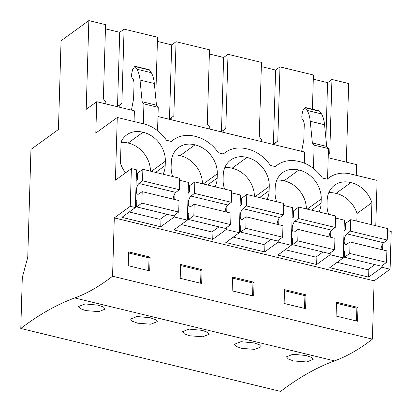 <?xml version="1.0" encoding="UTF-8"?>
<svg xmlns="http://www.w3.org/2000/svg" width="412" height="412" viewBox="0 0 412 412"><rect width="100%" height="100%" fill="white"/><g stroke="black" fill="none" stroke-linecap="round" stroke-linejoin="round"><path stroke-width="0.62" d="M134.065 121.54L134.384 110.818L96.738 101.702L95.811 133.05L117.276 117.477L115.417 180.178L131.382 168.596L130.259 206.324L114.294 217.907L112.564 276.225A375.43 159.145 103.6 0 1 74.727 297.958L334.549 360.881A375.43 159.145 103.6 0 0 372.391 339.148L112.564 276.225M117.276 117.477L143.773 123.888A34.86 28.268 -126 0 1 166.469 140.26L171.377 141.45A34.86 28.268 -126 0 1 173.292 139.895A34.86 28.268 -126 0 1 194.711 136.228L195.736 136.475A34.86 28.268 -126 0 1 218.432 152.842L223.34 154.031A34.86 28.268 -126 0 1 225.256 152.476A34.86 28.268 -126 0 1 246.68 148.809L247.7 149.056A34.86 28.268 -126 0 1 270.396 165.428L275.309 166.618A34.86 28.268 -126 0 1 277.224 165.063A34.86 28.268 -126 0 1 298.643 161.396L299.668 161.643A34.86 28.268 -126 0 1 322.359 178.01L327.272 179.199A34.86 28.268 -126 0 1 329.188 177.644A34.86 28.268 -126 0 1 350.607 173.977L377.104 180.394L375.759 225.714M96.738 101.702L86.206 109.345L88.843 20.6L61.064 40.752L58.432 129.497L30.957 149.432L27.753 257.304L22.31 277.467L20.796 328.477A557.796 236.447 103.6 0 1 74.727 297.958M304.272 163.121L304.597 152.038L157.976 116.529M356.246 175.342L356.565 164.62L328.194 157.75M157.554 130.707L158.249 107.357L143.927 103.891L143.335 123.785M143.927 103.891L142.15 101.733L140.018 80.057C139.56 75.53 138.545 71.925 136.975 69.231L134.951 66.25L132.674 69.37L131.928 72.61C131.392 75.175 131.516 77.044 132.298 78.213L133.375 79.588L134.065 82.76L133.586 98.916L131.438 110.102M125.552 172.824A25.565 20.729 -126 0 1 120.453 163.183L121.082 141.965A25.565 20.729 -126 0 1 126.788 134.832A25.565 20.729 -126 0 1 143.005 132.273A25.565 20.729 -126 0 1 165.33 161.226L151.348 171.371M155.643 172.412L165.202 165.475L165.33 161.226M165.202 165.475A25.565 20.729 -126 0 1 163.121 174.219M276.601 201.7A25.565 20.729 -126 0 1 275.067 192.08L275.19 187.831A25.565 20.729 -126 0 1 282.683 172.587A25.565 20.729 -126 0 1 298.901 170.027A25.565 20.729 -126 0 1 321.226 198.975L307.244 209.121M311.539 210.161L321.097 203.229L321.226 198.975M321.097 203.229A25.565 20.729 -126 0 1 319.017 211.974M224.638 189.118A25.565 20.729 -126 0 1 223.103 179.498L223.227 175.244A25.565 20.729 -126 0 1 230.715 160A25.565 20.729 -126 0 1 246.937 157.441A25.565 20.729 -126 0 1 269.257 186.394L255.275 196.539M259.575 197.58L269.134 190.643L269.257 186.394M269.134 190.643A25.565 20.729 -126 0 1 267.053 199.387M172.674 176.532A25.565 20.729 -126 0 1 171.135 166.912L171.263 162.663A25.565 20.729 -126 0 1 178.751 147.419A25.565 20.729 -126 0 1 194.974 144.859A25.565 20.729 -126 0 1 217.294 173.807L203.312 183.953M207.612 184.993L217.17 178.061L217.294 173.807M217.17 178.061A25.565 20.729 -126 0 1 215.085 186.806M328.565 214.286A25.565 20.729 -126 0 1 327.03 204.666L327.159 200.412A25.565 20.729 -126 0 1 334.647 185.168A25.565 20.729 -126 0 1 350.864 182.609A25.565 20.729 -126 0 1 371.907 202.704L357.044 213.488A25.565 20.729 54 0 0 336.007 193.398L350.864 182.609M370.548 224.452L371.279 223.927L371.907 202.704M371.279 223.927A25.565 20.729 -126 0 1 370.98 224.555M312.409 109.221L313.424 74.984L279.975 66.888L275.618 70.05L273.413 144.21L273.146 144.421M313.3 79.176L327.581 82.632L325.918 138.607M346.332 162.143L348.665 83.523L331.943 79.47L327.581 82.632M105.791 103.891L105.843 102.088L103.366 98.813L105.565 24.648L88.843 20.6M105.441 28.84L119.722 32.296L117.518 106.461L117.25 106.667M155.736 97.711L157.533 37.234L124.079 29.134L119.722 32.296M157.405 41.421L171.686 44.882L169.487 119.042L169.214 119.253M209.718 129.059L209.775 127.257L207.293 123.981L209.497 49.816L176.048 41.72L171.686 44.882M209.373 54.008L223.649 57.464L221.45 131.629L221.182 131.835M261.687 141.646L261.738 139.838L259.261 136.563L261.46 62.403L228.011 54.302L223.649 57.464M261.337 66.59L275.618 70.05M387.496 230.617L391.204 231.513L390.087 269.242L382.104 267.311L368.622 277.096L329.749 267.687L343.232 257.897L330.141 254.729L316.653 264.514L277.781 255.1L291.269 245.315L286.155 244.074L278.177 242.143L264.689 251.928L225.817 242.519L239.305 232.728L226.209 229.561L212.726 239.346L173.854 229.932L187.342 220.147L182.222 218.906L174.245 216.975L160.757 226.76L121.89 217.351L135.373 207.56L136.496 169.832L131.382 168.596M187.342 220.147L188.459 182.418L179.637 180.281M239.305 232.728L240.423 195L231.601 192.868M291.269 245.315L292.391 207.586L283.564 205.449M343.232 257.897L344.355 220.168L335.533 218.036M135.373 207.56L130.259 206.324M390.087 269.242L374.122 280.829L114.294 217.907M374.122 280.829L372.391 339.148M150.123 257.088L128.637 251.887L128.23 265.704L149.71 270.905L150.123 257.088L149.02 257.886L148.639 270.648M254.05 282.256L253.643 296.074L232.157 290.872L232.569 277.055L254.05 282.256L252.947 283.054L252.571 295.816M202.086 269.675L201.674 283.492L180.193 278.291L180.605 264.473L202.086 269.675L200.984 270.473L200.608 283.229M306.013 294.843L284.532 289.641L284.126 303.459L305.606 308.66L306.013 294.843L304.916 295.641L304.535 308.397M357.982 307.424L336.501 302.223L336.089 316.04L357.57 321.242L357.982 307.424L356.88 308.228L356.498 320.984M20.796 328.477L280.618 391.4A557.796 236.447 103.6 0 1 334.549 360.881M98.236 305.174L85.083 303.932L78.589 306.497L80.453 308.686L85.66 310.602L98.829 311.621L105.318 309.041L103.448 307.012L98.236 305.174M150.205 317.76L155.412 319.594L157.281 321.628L150.792 324.208L137.623 323.188L132.417 321.267L130.553 319.079L137.047 316.514L150.205 317.76M254.132 342.928L240.979 341.682L234.48 344.247L236.349 346.435L241.556 348.356L254.724 349.376L261.213 346.796L259.344 344.762L254.132 342.928M202.168 330.342L207.38 332.18L209.245 334.209L202.756 336.789L189.587 335.77L184.385 333.854L182.516 331.665L189.015 329.1L202.168 330.342M306.095 355.51L311.307 357.348L313.177 359.377L306.688 361.957L293.519 360.938L288.312 359.022L286.448 356.833L292.942 354.269L306.095 355.51M124.079 29.134L121.88 103.294L119.243 105.333L119.192 107.135M158.141 107.331L156.472 105.199L154.34 83.523C153.882 79.001 152.867 75.391 151.297 72.697L149.273 69.716L134.951 66.25M156.472 105.199L142.15 101.733M150.478 171.16A25.565 20.729 54 0 0 128.142 143.062L143.005 132.273M128.142 143.062A25.565 20.729 54 0 0 121.071 142.356M121.88 103.294L117.518 106.461M174.245 216.975L174.297 215.219M174.765 199.526L174.946 193.444M160.757 226.76L160.999 218.628M128.606 252.947L149.02 257.886M119.243 105.333L117.363 106.698M331.943 79.47L329.739 153.63L328.282 154.757M382.104 267.311L382.156 265.555M382.624 249.863L382.805 243.78M279.975 66.888L277.776 141.048L275.139 143.082L275.087 144.89M329.739 153.63L328.282 154.685M301.656 151.322L303.804 140.137L304.283 123.981L303.587 120.809L302.511 119.434C301.733 118.254 301.61 116.39 302.145 113.83L302.892 110.591L305.168 107.47L319.491 110.936L321.509 113.918C323.085 116.611 324.1 120.222 324.558 124.743L326.69 146.42L328.41 148.619M305.168 107.47L307.187 110.452C308.763 113.145 309.778 116.751 310.236 121.277L312.368 142.954L314.088 145.153L328.467 148.578L327.566 178.823M356.818 221.126L357.044 213.488M336.007 193.398A25.565 20.729 54 0 0 328.771 192.703M368.622 277.096L368.858 268.964M330.141 254.729L330.192 252.973M330.661 237.276L330.841 231.199M336.465 303.284L356.88 308.228M326.69 146.42L312.368 142.954M314.145 145.112L313.45 168.457M202.441 183.742A25.565 20.729 54 0 0 180.111 155.643L194.974 144.859M180.111 155.643A25.565 20.729 54 0 0 172.875 154.953M226.209 229.561L226.265 227.805M226.729 212.108L226.909 206.026M212.726 239.346L212.968 231.214M176.048 41.72L173.843 115.88L171.207 117.914L171.155 119.722M173.843 115.88L169.487 119.042M180.574 265.529L200.984 270.473M171.207 117.914L169.332 119.279M254.405 196.328A25.565 20.729 54 0 0 232.074 168.23L246.937 157.441M232.074 168.23A25.565 20.729 54 0 0 224.839 167.535M278.177 242.143L278.229 240.387M278.692 224.695L278.873 218.612M264.689 251.928L264.931 243.796M228.011 54.302L225.812 128.462L223.175 130.501L223.119 132.303M225.812 128.462L221.45 131.629M232.538 278.115L252.947 283.054M223.175 130.501L221.296 131.866M306.373 208.91A25.565 20.729 54 0 0 284.038 180.811L298.901 170.027M284.038 180.811A25.565 20.729 54 0 0 276.802 180.121M316.653 264.514L316.895 256.382M277.776 141.048L273.413 144.21M284.501 290.697L304.916 295.641M275.139 143.082L273.259 144.447M135.553 201.453L136.825 200.531L136.64 206.906L141.867 203.116L142.207 191.642L138.669 194.078A5.809 2.462 103.6 0 1 137.701 194.258A5.809 2.462 103.6 0 1 136.393 189.587A5.809 2.462 103.6 0 1 138.983 183.495L142.531 180.786L179.354 189.705L179.694 178.236L142.871 169.317L142.531 180.786M136.181 180.41L137.453 179.488L137.639 173.112L142.871 169.317M138.983 183.495L175.811 192.409A5.809 2.462 -76.4 0 0 173.158 199.135M142.207 191.642L179.035 200.562L178.695 212.031L173.462 215.826L136.64 206.906M167.014 214.266L159.949 219.395L129.296 211.974M175.811 192.409L179.354 189.705M141.867 203.116L178.695 212.031M187.522 214.039L188.794 213.117L188.603 219.493L193.831 215.697L194.17 204.228L190.632 206.664A5.809 2.462 103.6 0 1 189.664 206.845A5.809 2.462 103.6 0 1 188.356 202.168A5.809 2.462 103.6 0 1 190.947 196.076L194.495 193.372L231.323 202.292L231.662 190.818L194.835 181.903L194.495 193.372M188.145 192.996L189.417 192.074L189.608 185.694L194.835 181.903M190.947 196.076L227.774 204.996A5.809 2.462 -76.4 0 0 225.122 211.722M194.17 204.228L230.998 213.143L230.658 224.617L225.426 228.408L188.603 219.493M218.983 226.847L211.912 231.977L181.265 224.555M227.774 204.996L231.323 202.292M193.831 215.697L230.658 224.617M239.485 226.621L240.757 225.699L240.567 232.074L245.799 228.284L246.139 216.81L242.601 219.246A5.809 2.462 103.6 0 1 241.628 219.426A5.809 2.462 103.6 0 1 240.32 214.755A5.809 2.462 103.6 0 1 242.915 208.663L246.458 205.954L283.286 214.873L283.626 203.404L246.798 194.485L246.458 205.954M240.108 205.578L241.381 204.656L241.571 198.28L246.798 194.485M242.915 208.663L279.738 217.577A5.809 2.462 -76.4 0 0 277.085 224.303M246.139 216.81L282.962 225.73L282.622 237.199L277.394 240.994L240.567 232.074M270.947 239.434L263.876 244.563L233.228 237.142M279.738 217.577L283.286 214.873M245.799 228.284L282.622 237.199M291.449 239.207L292.721 238.285L292.53 244.661L297.763 240.865L298.103 229.396L294.565 231.832A5.809 2.462 103.6 0 1 293.591 232.013A5.809 2.462 103.6 0 1 292.288 227.336A5.809 2.462 103.6 0 1 294.879 221.244L298.427 218.54L335.25 227.46L335.589 215.986L298.767 207.071L298.427 218.54M292.077 218.164L293.349 217.242L293.535 210.862L298.767 207.071M294.879 221.244L331.706 230.164A5.809 2.462 -76.4 0 0 329.054 236.89M298.103 229.396L334.93 238.311L334.59 249.785L329.358 253.576L292.53 244.661M322.91 252.015L315.844 257.145L285.192 249.724M331.706 230.164L335.25 227.46M297.763 240.865L334.59 249.785M343.417 251.789L344.69 250.867L344.499 257.243L349.726 253.452L350.066 241.978L346.528 244.414A5.809 2.462 103.6 0 1 345.56 244.594A5.809 2.462 103.6 0 1 344.252 239.923A5.809 2.462 103.6 0 1 346.842 233.831L350.391 231.127L387.218 240.042L387.558 228.572L350.73 219.653L350.391 231.127M344.041 230.746L345.313 229.824L345.503 223.448L350.73 219.653M346.842 233.831L383.67 242.745A5.809 2.462 -76.4 0 0 381.018 249.471M350.066 241.978L386.894 250.898L386.554 262.367L381.321 266.162L344.499 257.243M374.879 264.602L367.808 269.731L337.16 262.31M383.67 242.745L387.218 240.042M349.726 253.452L386.554 262.367M149.777 70.133L135.455 66.667M151.297 72.697L136.975 69.231M154.34 83.523L140.018 80.057M319.995 111.353L305.673 107.887M321.509 113.918L307.187 110.452M324.558 124.743L310.236 121.277M329.188 177.644L327.102 179.158M173.292 139.895L171.207 141.409M225.256 152.476L223.17 153.99M277.224 165.063L275.139 166.577"/></g></svg>

